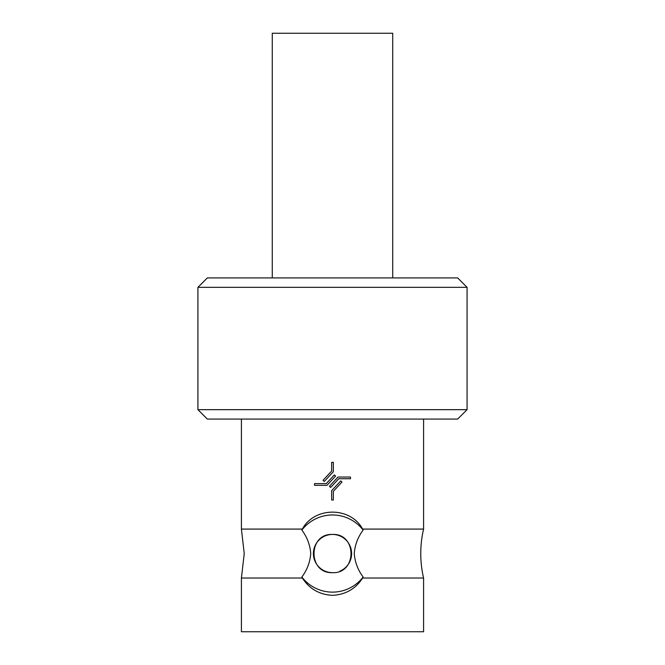 <?xml version="1.0" encoding="UTF-8"?>
<svg xmlns="http://www.w3.org/2000/svg" width="665" height="665" viewBox="0 0 665 665"><rect width="100%" height="100%" fill="white"/><g stroke="black" fill="none" stroke-linecap="round" stroke-linejoin="round"><path stroke-width="1" d="M302.359 529.082L301.868 530.096C307.105 537.096 310.065 544.909 310.738 553.546C310.073 562.158 307.114 569.971 301.868 577.004L302.359 578.018L241.412 578.018L241.412 631.75L423.588 631.75L423.588 578.018A107.281 107.281 0 0 1 423.588 529.082L362.641 529.082C350.472 506.406 314.346 506.58 302.359 529.082L241.412 529.082L244.238 553.546L241.412 578.018M423.588 578.018L362.641 578.018L363.132 577.004C357.903 570.03 354.944 562.216 354.262 553.546C354.935 544.909 357.895 537.087 363.132 530.096L362.641 529.082M392.724 277.92L392.724 33.25L272.276 33.25L272.276 277.92M457.661 419.075L207.339 419.075L197.929 409.665L467.071 409.665L457.661 419.075M197.929 287.33L207.339 277.92L457.661 277.92L467.071 287.33L197.929 287.33L197.929 409.665M467.071 287.33L467.071 409.665M362.641 578.018C355.617 588.882 345.567 594.651 332.5 595.341C319.433 594.66 309.383 588.882 302.359 578.018M301.868 577.004A38.587 38.587 0 0 0 363.132 577.004M241.412 419.075L241.412 529.082M423.588 419.075L423.588 529.082M339.823 571.193A19.102 19.102 0 0 0 332.5 534.444A19.102 19.102 0 0 0 313.398 553.546A19.102 19.102 0 0 0 332.5 572.656C357.155 573.837 357.138 533.272 332.5 534.444C307.895 533.247 307.82 573.82 332.5 572.656M338.768 478.733L330.655 487.437L329.416 486.281L338.036 477.046L350.472 477.046L350.472 478.733L338.768 478.733M331.652 500.005L331.652 490.645L340.746 480.895L341.985 482.05L333.348 491.31L333.348 500.005L331.652 500.005M314.528 483.63L326.232 483.63L334.345 474.926L335.584 476.082L326.964 485.325L314.528 485.325L314.528 483.63M333.348 462.366L333.348 471.718L324.254 481.468L323.015 480.313L331.652 471.053L331.652 462.366L333.348 462.366M363.132 530.096A38.587 38.587 0 0 0 301.868 530.096"/></g></svg>
